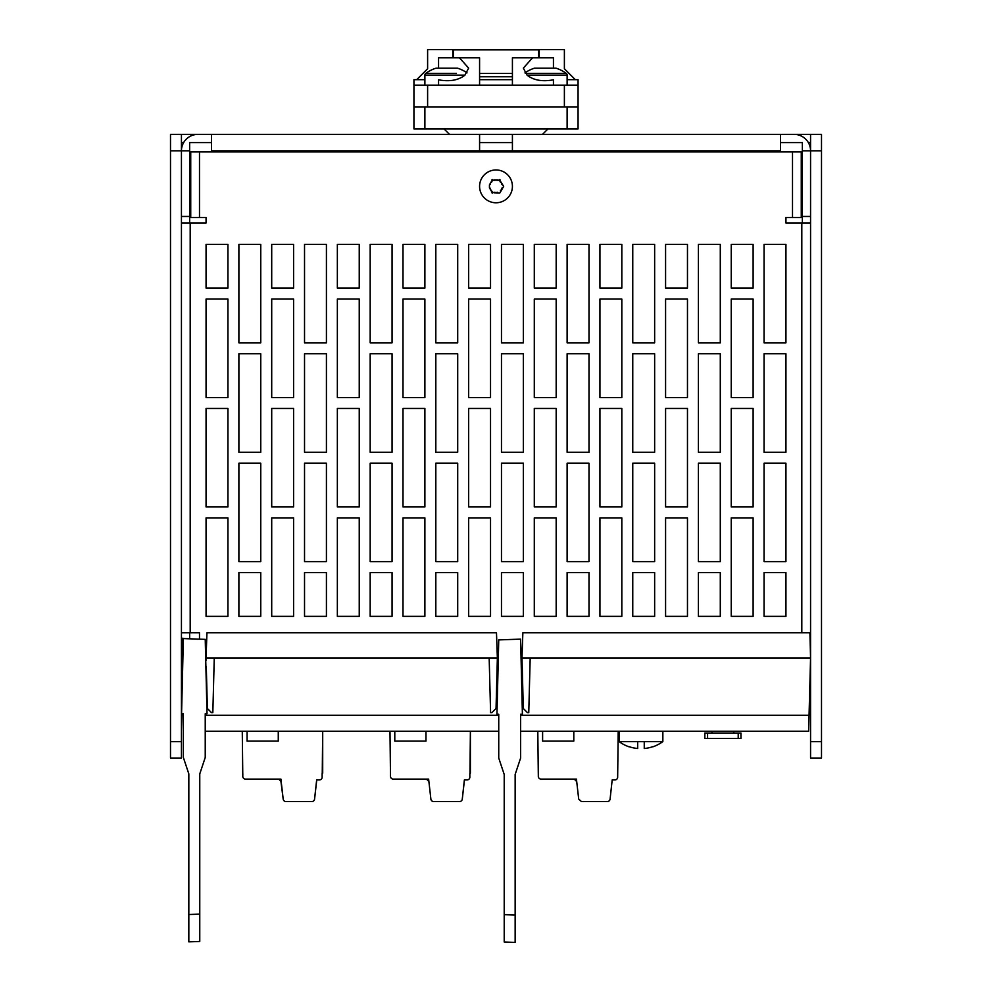 <?xml version="1.0" encoding="UTF-8"?>
<svg xmlns="http://www.w3.org/2000/svg" width="992" height="992" viewBox="0 0 992 992"><rect width="100%" height="100%" fill="white"/><g stroke="black" fill="none" stroke-linecap="round" stroke-linejoin="round"><path stroke-width="1.49" d="M170.5 134.391L170.5 758.037L181.437 758.037L181.437 134.391L170.5 134.391M512.418 142.6L479.582 142.6M211.532 142.6L189.646 142.6L189.646 150.809L181.437 150.809A16.418 16.418 0 0 1 197.854 134.391L181.437 134.391M810.563 216.454L802.354 216.454L802.354 142.6L780.468 142.6M181.437 142.6L183.644 142.6M808.356 142.6L810.563 142.6M189.646 150.809L189.646 223.014M189.646 632.76L189.646 638.811M197.854 134.391L794.146 134.391A16.418 16.418 0 0 1 810.563 150.809L810.563 134.391L794.146 134.391M780.468 151.9L780.468 134.391M512.418 134.391L512.418 150.809L479.582 150.809L479.582 134.391M802.354 216.454L802.354 223.014M211.532 151.9L211.532 134.391M181.437 223.014L206.063 223.014L206.063 217.546L190.737 217.546L190.737 151.9L801.263 151.9L801.263 217.546L792.509 217.546L792.509 151.9M181.437 216.454L189.646 216.454M810.563 741.632L821.5 741.632L821.5 758.037L810.563 758.037L810.563 150.809L802.354 150.809M821.5 741.632L821.5 134.391L810.563 134.391M181.908 692.478A8.754 8.754 0 0 1 181.437 689.663M810.563 689.663A8.754 8.754 0 0 1 809.621 693.594M808.765 726.429L808.939 719.907M733.832 733.038L733.832 731.24L808.641 731.24L520.614 731.24L808.641 731.24L810.563 657.932L530.187 657.932L528.761 712.64L527.459 712.64L523.305 708.486L521.99 657.932L520.998 657.932M205.232 731.24L498.74 731.24L205.232 731.24L242.271 731.24L242.792 776.364A2.74 2.74 0 0 0 245.532 779.104L280.91 779.104L283.191 799.106L281.145 781.2M182.9 713.732L183.359 731.24M182.875 657.932L181.437 657.932L182.069 681.926M206.113 660.226L205.716 657.932M498.356 657.932L497.364 657.932L496.05 708.486L491.896 712.64L490.594 712.64L489.168 657.932L214.26 657.932L212.834 712.64L211.532 712.64L207.378 708.486L206.286 666.736M188.765 638.786L181.958 638.24L181.437 657.932M810.563 657.932L809.906 632.76L522.858 632.76L521.99 657.932L530.187 657.932M489.168 657.932L497.364 657.932L496.484 632.76L206.944 632.76L206.063 657.932L214.26 657.932M188.827 939.151L188.827 773.909L183.359 757.491L183.359 713.732L181.573 713.732L183.359 638.588L205.232 639.356L207.018 713.732L205.232 713.732L205.232 757.491L199.764 773.909L199.764 941.47L199.764 914.128L188.827 914.512L188.827 941.854L199.764 941.47L188.827 941.854M205.232 719.783L205.232 736.188M618.214 731.24L617.656 777.182A2.74 2.74 0 0 1 614.916 779.923L612.188 779.923L610.092 799.106A2.74 2.74 0 0 1 607.377 801.536L581.436 801.536L578.708 799.106L576.426 779.104L541.049 779.104A2.74 2.74 0 0 1 538.321 776.364L537.8 731.24L520.614 731.24M498.74 731.24L470.394 731.24L469.96 773.636M469.836 777.182L469.836 773.636L469.836 777.182A2.74 2.74 0 0 1 467.108 779.923L464.368 779.923L462.284 799.106A2.74 2.74 0 0 1 459.569 801.536L433.64 801.536A2.74 2.74 0 0 1 430.888 799.106L428.618 779.104L393.229 779.104A2.74 2.74 0 0 1 390.501 776.364L389.98 731.24L322.698 731.24L322.251 773.636M711.946 733.038L711.946 731.24L681.182 731.24M199.491 639.158L199.491 632.76L181.437 632.76M810.563 223.014L785.937 223.014L785.937 217.546L792.509 217.546M260.76 463.177L238.886 463.177L238.886 561.646L260.76 561.646L260.76 463.177M260.76 353.76L238.886 353.76L238.886 452.24L260.76 452.24L260.76 353.76M260.76 244.354L238.886 244.354L238.886 342.823L260.76 342.823L260.76 244.354M227.937 517.886L206.063 517.886L206.063 616.354L227.937 616.354L227.937 517.886M227.937 408.468L206.063 408.468L206.063 506.937L227.937 506.937L227.937 408.468M227.937 299.063L206.063 299.063L206.063 397.532L227.937 397.532L227.937 299.063M227.937 288.114L227.937 244.354L206.063 244.354L206.063 288.114L227.937 288.114M326.418 572.582L304.532 572.582L304.532 616.354L326.418 616.354L326.418 572.582M326.418 463.177L304.532 463.177L304.532 561.646L326.418 561.646L326.418 463.177M326.418 353.76L304.532 353.76L304.532 452.24L326.418 452.24L326.418 353.76M326.418 244.354L304.532 244.354L304.532 342.823L326.418 342.823L326.418 244.354M293.582 517.886L271.709 517.886L271.709 616.354L293.582 616.354L293.582 517.886M293.582 408.468L271.709 408.468L271.709 506.937L293.582 506.937L293.582 408.468M293.582 299.063L271.709 299.063L271.709 397.532L293.582 397.532L293.582 299.063M293.582 288.114L293.582 244.354L271.709 244.354L271.709 288.114L293.582 288.114M392.063 572.582L370.177 572.582L370.177 616.354L392.063 616.354L392.063 572.582M392.063 463.177L370.177 463.177L370.177 561.646L392.063 561.646L392.063 463.177M392.063 353.76L370.177 353.76L370.177 452.24L392.063 452.24L392.063 353.76M392.063 244.354L370.177 244.354L370.177 342.823L392.063 342.823L392.063 244.354M359.24 517.886L337.354 517.886L337.354 616.354L359.24 616.354L359.24 517.886M359.24 408.468L337.354 408.468L337.354 506.937L359.24 506.937L359.24 408.468M359.24 299.063L337.354 299.063L337.354 397.532L359.24 397.532L359.24 299.063M359.24 288.114L359.24 244.354L337.354 244.354L337.354 288.114L359.24 288.114M457.709 572.582L435.823 572.582L435.823 616.354L457.709 616.354L457.709 572.582M457.709 463.177L435.823 463.177L435.823 561.646L457.709 561.646L457.709 463.177M457.709 353.76L435.823 353.76L435.823 452.24L457.709 452.24L457.709 353.76M457.709 244.354L435.823 244.354L435.823 342.823L457.709 342.823L457.709 244.354M424.886 517.886L403 517.886L403 616.354L424.886 616.354L424.886 517.886M424.886 408.468L403 408.468L403 506.937L424.886 506.937L424.886 408.468M424.886 299.063L403 299.063L403 397.532L424.886 397.532L424.886 299.063M424.886 288.114L424.886 244.354L403 244.354L403 288.114L424.886 288.114M523.354 572.582L501.468 572.582L501.468 616.354L523.354 616.354L523.354 572.582M523.354 463.177L501.468 463.177L501.468 561.646L523.354 561.646L523.354 463.177M523.354 353.76L501.468 353.76L501.468 452.24L523.354 452.24L523.354 353.76M523.354 244.354L501.468 244.354L501.468 342.823L523.354 342.823L523.354 244.354M490.532 517.886L468.646 517.886L468.646 616.354L490.532 616.354L490.532 517.886M490.532 408.468L468.646 408.468L468.646 506.937L490.532 506.937L490.532 408.468M490.532 299.063L468.646 299.063L468.646 397.532L490.532 397.532L490.532 299.063M490.532 288.114L490.532 244.354L468.646 244.354L468.646 288.114L490.532 288.114M589 572.582L567.114 572.582L567.114 616.354L589 616.354L589 572.582M589 463.177L567.114 463.177L567.114 561.646L589 561.646L589 463.177M589 353.76L567.114 353.76L567.114 452.24L589 452.24L589 353.76M589 244.354L567.114 244.354L567.114 342.823L589 342.823L589 244.354M556.177 517.886L534.291 517.886L534.291 616.354L556.177 616.354L556.177 517.886M556.177 408.468L534.291 408.468L534.291 506.937L556.177 506.937L556.177 408.468M556.177 299.063L534.291 299.063L534.291 397.532L556.177 397.532L556.177 299.063M556.177 288.114L556.177 244.354L534.291 244.354L534.291 288.114L556.177 288.114M654.646 572.582L632.76 572.582L632.76 616.354L654.646 616.354L654.646 572.582M654.646 463.177L632.76 463.177L632.76 561.646L654.646 561.646L654.646 463.177M654.646 353.76L632.76 353.76L632.76 452.24L654.646 452.24L654.646 353.76M654.646 244.354L632.76 244.354L632.76 342.823L654.646 342.823L654.646 244.354M621.823 517.886L599.937 517.886L599.937 616.354L621.823 616.354L621.823 517.886M621.823 408.468L599.937 408.468L599.937 506.937L621.823 506.937L621.823 408.468M621.823 299.063L599.937 299.063L599.937 397.532L621.823 397.532L621.823 299.063M621.823 288.114L621.823 244.354L599.937 244.354L599.937 288.114L621.823 288.114M720.291 572.582L698.418 572.582L698.418 616.354L720.291 616.354L720.291 572.582M720.291 463.177L698.418 463.177L698.418 561.646L720.291 561.646L720.291 463.177M720.291 353.76L698.418 353.76L698.418 452.24L720.291 452.24L720.291 353.76M720.291 244.354L698.418 244.354L698.418 342.823L720.291 342.823L720.291 244.354M687.468 517.886L665.582 517.886L665.582 616.354L687.468 616.354L687.468 517.886M687.468 408.468L665.582 408.468L665.582 506.937L687.468 506.937L687.468 408.468M687.468 299.063L665.582 299.063L665.582 397.532L687.468 397.532L687.468 299.063M687.468 288.114L687.468 244.354L665.582 244.354L665.582 288.114L687.468 288.114M785.937 572.582L764.063 572.582L764.063 616.354L785.937 616.354L785.937 572.582M785.937 463.177L764.063 463.177L764.063 561.646L785.937 561.646L785.937 463.177M785.937 353.76L764.063 353.76L764.063 452.24L785.937 452.24L785.937 353.76M785.937 244.354L764.063 244.354L764.063 342.823L785.937 342.823L785.937 244.354M753.114 517.886L731.24 517.886L731.24 616.354L753.114 616.354L753.114 517.886M753.114 408.468L731.24 408.468L731.24 506.937L753.114 506.937L753.114 408.468M753.114 299.063L731.24 299.063L731.24 397.532L753.114 397.532L753.114 299.063M753.114 288.114L753.114 244.354L731.24 244.354L731.24 288.114L753.114 288.114M260.76 572.582L238.886 572.582L238.886 616.354L260.76 616.354L260.76 572.582M809.906 632.76L810.563 632.76M479.582 186.36A16.418 16.418 0 0 1 496 169.954A16.418 16.418 0 0 1 512.418 186.36A16.418 16.418 0 0 1 496 202.777A16.418 16.418 0 0 1 479.582 186.36M503.663 186.36L499.832 192.994L493.991 192.783L491.449 191.307L489.44 187.835L489.44 184.896L491.449 181.424L493.991 179.949L498.009 179.949L500.551 181.424L503.663 186.36M502.56 187.835A2.902 2.902 0 0 0 501.568 188.344M500.501 190.191A2.902 2.902 0 0 0 500.551 191.307M498.009 192.783A2.902 2.902 0 0 0 497.066 192.175M494.934 192.175A2.902 2.902 0 0 0 493.991 192.783M492.516 193.142A1.538 1.538 0 0 1 491.858 192.758M491.449 191.307A2.902 2.902 0 0 0 491.499 190.191M490.432 188.344A2.902 2.902 0 0 0 489.44 187.835M489.44 184.896A2.902 2.902 0 0 0 490.432 184.388M491.499 182.528A2.902 2.902 0 0 0 491.449 181.424M491.858 179.974A1.538 1.538 0 0 1 492.516 179.589M493.991 179.949A2.902 2.902 0 0 0 494.934 180.556M497.066 180.556A2.902 2.902 0 0 0 498.009 179.949M499.484 179.589A1.538 1.538 0 0 1 500.142 179.974M500.551 181.424A2.902 2.902 0 0 0 500.501 182.528M501.568 184.388A2.902 2.902 0 0 0 502.56 184.896M707.581 733.038L707.581 738.507L704.841 738.507L704.841 733.038L740.95 733.038L740.95 738.507L738.209 738.507L738.209 733.038M707.581 738.507L738.209 738.507M637.682 741.632L644.254 741.632L644.254 748.501A36.642 36.642 0 0 0 652.835 746.678L652.947 746.79A36.791 36.791 0 0 0 662.854 741.582L619.082 741.582L619.082 731.24M662.854 741.582L662.854 731.24M629.114 746.678L629.114 746.678A36.642 36.642 0 0 0 637.682 748.501L637.682 741.594M413.937 107.037L413.937 128.923L424.886 128.923L424.886 107.037L413.937 107.037L413.937 79.682L424.886 79.682M567.114 79.682L578.063 79.682L578.063 128.923L424.886 128.923M578.063 107.037L424.886 107.037M578.063 85.163L413.937 85.163M553.437 85.163L553.437 79.819C542.376 81.865 533.572 80.302 527.05 75.132L523.354 68.101L532.555 57.809L553.437 57.809L553.437 68.2M532.555 57.809L512.418 57.809L512.418 85.163M452.786 57.809L452.786 49.6L427.614 49.6L427.614 68.746L416.677 79.682M575.323 79.682L564.386 68.746L564.386 49.6L539.214 49.6L539.214 57.809M538.668 57.809L538.668 49.873L453.332 49.873L453.332 57.809M479.582 79.682L512.418 79.682M479.582 73.47L512.418 73.47M479.582 76.756L512.418 76.756M479.582 85.163L479.582 57.809L459.445 57.809L468.646 68.101L464.95 75.132C458.428 80.302 449.624 81.865 438.563 79.819L438.563 85.163M438.563 68.2L438.563 57.809L459.445 57.809M464.95 75.132L424.886 75.132A2.182 2.182 0 0 1 425.779 73.358L456.419 73.358M437.1 73.358L425.779 73.358A35.563 35.563 0 0 1 435.934 68.2L457.597 68.2A35.563 35.563 0 0 1 467.046 72.862M527.05 75.132L567.114 75.132A2.182 2.182 0 0 0 566.221 73.358L525.326 73.358M524.954 72.862A35.563 35.563 0 0 1 534.403 68.2L556.066 68.2A35.563 35.563 0 0 1 566.221 73.358M567.114 128.923L567.114 107.037M515.146 921.394L515.146 924.271M515.146 933.112L515.146 936.436M515.146 939.796L515.146 942.4L504.209 942.016L504.209 936.795M504.209 929.504L504.209 774.454L498.74 758.037L498.74 714.277L496.955 714.277L498.74 639.902L520.614 639.133L522.4 714.277L520.614 714.277L520.614 758.037L515.146 774.454L515.146 915.058L504.209 914.686L504.209 942.016L515.146 942.4L515.146 915.058M322.14 777.182L322.14 773.636L322.14 777.182A2.74 2.74 0 0 1 319.399 779.923L316.659 779.923L319.399 779.923M316.659 780.791L314.576 799.106L316.659 779.923M285.932 801.536L311.86 801.536A2.74 2.74 0 0 0 314.576 799.106A2.74 2.74 0 0 1 311.86 801.536L285.932 801.536L311.86 801.536A2.74 2.74 0 0 0 314.576 799.106A2.74 2.74 0 0 1 311.86 801.536L285.932 801.536A2.74 2.74 0 0 1 283.191 799.106L280.91 781.287L283.191 799.106M247.082 731.24L247.082 741.086L278.268 741.086L278.268 731.24M307.991 801.536L309.293 801.536M245.532 779.104L255.316 779.104M322.698 773.19L322.698 731.24M242.792 773.636L242.792 776.364L242.792 773.636M390.501 773.636L390.501 776.364L390.501 773.636M394.791 731.24L394.791 741.086L425.977 741.086L425.977 731.24M455.688 801.536L456.99 801.536M430.888 799.106L428.854 781.2M393.229 779.104L403.025 779.104M470.394 773.19L470.394 731.24M464.368 779.923L467.108 779.923M464.368 780.791L462.284 799.106A2.74 2.74 0 0 1 459.569 801.536L433.64 801.536L459.569 801.536A2.74 2.74 0 0 0 462.284 799.106A2.74 2.74 0 0 1 459.569 801.536L433.64 801.536M538.321 773.636L538.321 776.364M542.612 731.24L542.612 741.086L573.798 741.086L573.798 731.24M576.513 779.811L576.426 779.104M541.049 779.104L550.833 779.104M170.5 741.632L181.437 741.632M181.437 150.809L170.5 150.809M780.468 150.809L512.418 150.809M479.582 150.809L211.532 150.809M821.5 150.809L810.563 150.809M205.232 715.257L498.74 715.257M520.614 715.257L809.063 715.257M190.191 223.014L190.191 632.76M199.491 151.9L199.491 217.546M801.809 632.76L801.809 223.014M564.386 107.037L564.386 85.163M427.614 85.163L427.614 107.037M619.082 741.582A36.791 36.791 0 0 0 628.99 746.79M542.5 134.391L547.968 128.923M449.5 134.391L444.032 128.923M567.114 75.132L567.114 85.163M424.886 75.132L424.886 85.163M278.715 779.104L280.91 781.287M426.424 779.104L428.618 781.287M574.244 779.104L576.426 781.287"/></g></svg>

